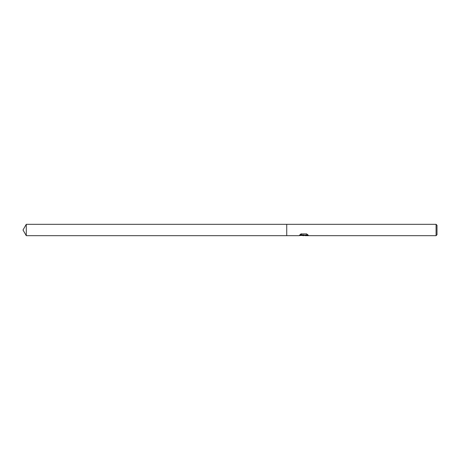 <?xml version="1.0" encoding="UTF-8"?>
<svg xmlns="http://www.w3.org/2000/svg" width="460" height="460" viewBox="0 0 460 460"><rect width="100%" height="100%" fill="white"/><g stroke="black" fill="none" stroke-linecap="round" stroke-linejoin="round"><path stroke-width="0.34" stroke-dasharray="2.3 1.72" d="M303.813 235.244L307.228 234.531L307.228 235.255L305.009 235.531M307.228 235.255L307.228 234.703L304.002 235.531M305.06 235.675L307.228 235.405M307.935 234.899L306.619 233.714L301.179 233.921M302.323 235.531L300.926 233.714L302.945 235.531M301.179 233.714L299.943 234.841M304.152 234.841L300.07 235.531M301.104 233.783L299 235.457L301.11 233.565M437 225.245L437 234.755M436.08 224.325L436.08 235.675M286.735 224.325L286.735 235.675L286.735 224.325M26.277 224.325L26.277 235.675"/><path stroke-width="0.69" d="M304.002 235.531L302.323 235.531M303.6 235.675L302.945 235.675M436.08 235.675L436.08 224.325L437 225.245L437 234.755L436.08 235.675L305.06 235.675L306.366 234.928L307.935 234.899M299.943 234.841L304.152 235.002L298.902 235.675L286.735 235.675L286.735 224.325L436.08 224.325M304.152 235.002L299.742 235.002L301.179 233.921L306.619 233.921L308.2 235.117L306.366 235.083L305.009 235.652M300.07 235.531L303.813 235.393M305.06 235.531L303.663 235.531M23 230L26.277 224.325L286.735 224.325L286.735 235.675L26.277 235.675L23 230M26.277 235.675L26.277 224.325"/></g></svg>
